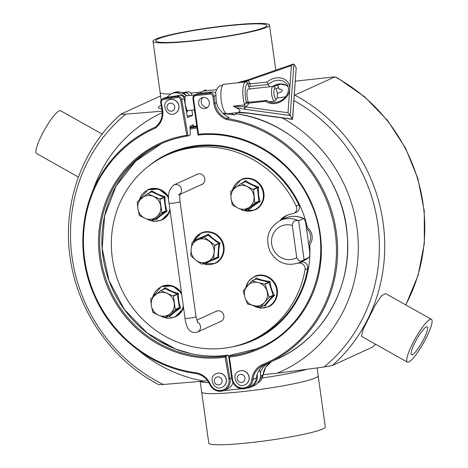 <?xml version="1.0" encoding="UTF-8"?>
<svg xmlns="http://www.w3.org/2000/svg" width="468" height="468" viewBox="0 0 468 468"><rect width="100%" height="100%" fill="white"/><g stroke="black" fill="none" stroke-linecap="round" stroke-linejoin="round"><path stroke-width="0.7" d="M205.458 262.413L206.101 263.11L218.901 257.47C218.299 252.983 218.714 248.151 220.141 242.98L218.708 243.418A0.369 0.351 65.4 0 1 218.854 243.758L217.725 257.008A0.369 0.351 65.4 0 1 217.521 257.301L218.901 257.47L217.725 257.008L201.562 264.198L195.981 260.284L190.839 255.768L191.114 249.274L192.172 242.225L204.235 237.112L214.806 245.203L213.619 259.085L217.526 257.301L213.63 259.079M214.958 245.542L220.141 242.98C215.368 240.575 211.513 237.627 208.582 234.135L207.78 235.281A0.369 0.351 65.4 0 1 208.131 235.328L208.582 234.135L195.782 239.774L195.87 240.733M205.434 262.694L206.101 263.11L205.815 262.46M191.968 242.518L196.074 240.441A0.369 0.351 65.4 0 1 196.069 240.441L195.782 239.774L195.624 240.646M195.981 260.284A12.039 11.431 -114.6 0 0 207.476 261.799A12.039 11.431 -114.6 0 0 214.098 252.299A12.039 11.431 -114.6 0 0 209.231 241.289A12.039 11.431 -114.6 0 0 197.736 239.774A12.039 11.431 -114.6 0 0 191.114 249.274A12.039 11.431 -114.6 0 0 195.981 260.284M300.942 261.916A25.003 23.739 -114.6 0 0 301.907 261.875L299.263 263.08A5.557 5.277 65.4 0 1 305.048 269.773A101.872 96.724 65.4 0 1 251.334 340.529A101.872 96.724 65.4 0 1 121.013 288.083A101.872 96.724 65.4 0 1 166.631 155.218A101.872 96.724 65.4 0 1 296.209 206.078A5.557 5.277 65.4 0 1 292.43 213.812A25.003 23.739 65.4 0 0 286.434 215.596A25.003 23.739 65.4 0 0 280.806 219.27L283.45 218.059L283.573 218.942M299.263 263.08A25.003 23.739 65.4 0 1 298.157 263.127M280.929 220.147L280.806 219.27M196.285 174.728A5.651 5.364 65.4 0 1 204.352 177.15A5.651 5.364 65.4 0 1 200.907 184.837M215.298 311.717A5.651 5.364 65.4 0 1 223.365 314.139A5.651 5.364 65.4 0 1 219.913 321.82M308.605 243.729A11.115 10.553 -114.6 0 0 310.541 235.743A11.115 10.553 -114.6 0 0 306.481 228.413M309.477 249.994C310.009 253.872 309.798 256.394 308.839 257.57L304.077 259.746L298.666 220.744L303.837 218.585C297.578 215.666 291.324 215.555 285.088 218.246A23.154 21.984 65.4 0 1 303.428 218.568C304.574 218.772 305.423 220.814 305.961 224.687L309.477 249.994M304.335 260.366L308.839 257.57A23.154 21.984 65.4 0 1 304.335 260.366L299.579 262.542A23.154 21.984 -114.6 0 0 304.077 259.746C300.748 261.992 298.303 261.302 296.753 257.669A17.597 16.708 65.4 0 1 271.674 244.021A17.597 16.708 65.4 0 1 292.278 225.406C292.763 221.393 294.899 219.837 298.666 220.744A23.154 21.984 -114.6 0 0 280.326 220.422C268.328 227.588 264.888 237.908 270.007 251.38C277.114 263.127 286.972 266.848 299.579 262.542M292.278 225.406L296.753 257.669M306.23 226.629A12.964 12.308 65.4 0 1 307.388 227.547C310.015 229.689 311.583 232.391 312.08 235.656C312.489 238.926 311.717 241.956 309.769 244.735A12.964 12.308 65.4 0 1 308.903 245.875M228.788 357.172L228.173 355.077C216.222 356.856 203.884 356.388 191.166 353.685L175.447 348.964L158.506 340.762M256.177 349.029L230.8 355.154L228.682 356.119L229.425 357.055A112.987 107.271 -114.6 0 0 320.258 234.105A112.987 107.271 -114.6 0 0 198.508 134.234L197.993 135.123C242.793 129.56 290.248 157.336 309.681 200.561C336.504 254.516 312.554 325.219 259.939 347.537A112.063 106.394 65.4 0 1 228.682 356.119L231.812 378.981L232.467 378.975L229.425 357.055M309.769 244.735A102.586 97.397 65.4 0 1 231.145 347.063M148.479 166.21A102.586 97.397 65.4 0 1 307.388 227.547M189.949 127.588A120.399 114.309 65.4 0 1 196.776 126.495M305.048 269.773L307.692 268.568A5.557 5.277 -114.6 0 0 301.907 261.875M307.692 268.568A101.872 96.724 65.4 0 1 253.978 339.318L251.334 340.529M166.631 155.218L169.276 154.013A101.872 96.724 65.4 0 1 298.853 204.867L296.209 206.078M293.758 213.414L296.402 212.203A5.557 5.277 -114.6 0 0 298.853 204.867M287.773 215.034A25.003 23.739 -114.6 0 0 283.45 218.059M186.744 135.305L180.607 99.836A2.779 2.638 -114.6 0 0 177.512 97.49L163.537 99.526A2.779 2.638 -114.6 0 0 161.39 102.632L162.589 109.582A19.451 18.463 65.4 0 1 155.563 128.021A128.729 122.218 -114.6 0 0 85.158 262.419A128.729 122.218 -114.6 0 0 195.273 372.622A19.451 18.463 65.4 0 1 210.436 384.298A10.185 9.67 -114.6 0 0 222.236 390.148A10.185 9.67 -114.6 0 0 228.899 379.01L225.12 357.178A112.987 107.271 65.4 0 1 100.24 261.63A112.987 107.271 65.4 0 1 186.744 135.305L188.037 135.96L190.23 134.959L190.055 126.208L193.261 124.745L193.927 126.389M259.325 369.866A12.039 11.431 65.4 0 1 260.331 372.943A12.039 11.431 65.4 0 1 254.013 385.731L250.836 387.182A12.039 11.431 65.4 0 0 257.154 374.394A18.521 17.585 65.4 0 1 265.093 364.502M318.205 375.939L325.278 426.91A58.81 5.552 172.1 0 1 267.79 440.493A58.81 5.552 172.1 0 1 208.775 443.079L201.702 392.108M227.272 25.857A56.031 5.288 -7.9 0 0 155.774 40.874A56.031 5.288 -7.9 0 0 211.998 38.411A56.031 5.288 -7.9 0 0 266.772 25.471A56.031 5.288 -7.9 0 0 227.272 25.857M228.062 25.494A58.81 5.552 172.1 0 1 269.521 25.085A58.81 5.552 172.1 0 1 212.033 38.668A58.81 5.552 172.1 0 1 153.018 41.254A58.81 5.552 172.1 0 1 228.062 25.494M201.644 91.98A58.81 5.552 172.1 0 1 190.891 93.033A58.839 5.557 172.1 0 0 201.568 91.991A58.839 5.557 172.1 0 0 201.644 91.985M160.091 92.225A58.839 5.557 172.1 0 0 160.091 92.401A58.839 5.557 172.1 0 0 170.586 94.091A58.81 5.552 172.1 0 1 160.114 92.395L153.018 41.254M407.991 354.241A24.541 4.692 -60.6 0 1 420.217 330.426A24.541 4.692 -60.6 0 1 431.426 319.346A24.541 4.692 -60.6 0 1 423.481 343.032A24.541 4.692 -60.6 0 1 407.359 362.121A24.541 4.692 -60.6 0 1 407.991 354.241M407.359 362.121L361.524 336.34L363.226 329.057L375.336 305.042L381.385 295.893L385.585 293.565M426.834 331.917A16.017 3.06 -60.6 0 1 418.854 347.461A16.017 3.06 -60.6 0 1 411.542 354.691A16.017 3.06 -60.6 0 1 416.725 339.23A16.017 3.06 -60.6 0 1 427.249 326.775A16.017 3.06 -60.6 0 1 426.834 331.917M102.188 134.123L60.641 110.752A24.541 4.692 119.4 0 0 49.432 121.832A24.541 4.692 119.4 0 0 37.206 145.647A24.541 4.692 119.4 0 0 36.574 153.527L78.39 177.056M189.949 127.548A120.399 114.309 65.4 0 1 196.771 126.448M158.64 384.333C158.447 384.696 160.003 384.743 163.303 384.468L203.995 381.127A142.395 135.194 65.4 0 1 138.943 350.69M162.15 111.203L125.793 114.151C122.54 114.426 120.984 114.379 121.13 114.016L160.588 95.981M158.512 384.532C112.338 360.389 78.402 312.343 70.539 260.068C61.571 205.85 81.216 148.847 120.99 114.098L121.13 114.016M285.527 96.841L277.068 97.999M405.826 304.943L418.117 275.26L424.336 243.43L424.248 210.74L417.86 178.483L405.428 147.946L387.451 120.352L364.642 96.794L337.908 78.22L334.912 76.857L294.319 95.349M405.709 304.873A164.853 156.511 65.4 0 0 334.912 76.857L295.343 81.151M282.198 117.93A142.395 135.194 65.4 0 1 358.272 250.398A142.395 135.194 65.4 0 1 277.185 373.183L324.061 367.017L332.385 365.479L372.423 347.174L375.646 344.278M92.816 190.809A142.395 135.194 65.4 0 1 162.226 112.683M203.995 381.127L207.622 380.736M263.08 374.716L277.185 373.183M200.199 381.473L201.655 391.938A58.839 5.557 -7.9 0 0 243.132 391.535A58.839 5.557 -7.9 0 0 318.211 375.769L317.128 367.971M238.996 371.212A7.406 7.032 65.4 0 1 239.049 371.188A7.406 7.032 65.4 0 1 248.526 375.003A7.406 7.032 65.4 0 1 245.209 384.667A7.406 7.032 65.4 0 1 245.156 384.69M198.508 134.234L193.565 98.613A2.779 2.638 65.4 0 1 195.817 95.589L209.875 94.062A2.779 2.638 65.4 0 1 212.887 96.513L214.034 96.297A3.703 3.516 -114.6 0 0 210.009 93.027L212.39 91.939A3.703 3.516 -114.6 0 1 215.83 93.641L215.964 95.413A12.25 3.668 83.8 0 0 216.549 102.574C217.181 105.973 218.638 108.769 220.925 110.963A18.521 17.585 65.4 0 0 229.086 117.369L226.705 118.457A18.521 17.585 65.4 0 1 214.999 103.282L213.858 103.498A19.451 18.463 -114.6 0 0 226.249 119.469L226.705 118.457A129.659 123.102 -114.6 0 1 335.808 228.793A129.659 123.102 -114.6 0 1 267.251 363.542A129.659 123.102 -114.6 0 1 263.455 365.198L262.835 364.461A19.451 18.463 -114.6 0 0 251.831 379.466A10.185 9.67 65.4 0 1 242.278 388.025A10.185 9.67 65.4 0 1 232.467 378.975M269.65 86.791L268.199 84.503A12.964 10.565 147.6 0 1 287.176 84.644C288.855 87.393 288.885 90.552 287.27 94.126C284.017 101.638 272.288 105.341 266.924 100.415L248.958 102.235A1.854 0.556 83.8 0 0 248.584 103.171L265.66 101.316L267.041 100.544M222.768 113.139L227.144 113.759A14.818 4.44 -96.2 0 1 222.487 106.663A14.818 4.44 -96.2 0 1 220.949 91.781A14.818 4.44 -96.2 0 1 223.95 84.298L245.911 81.912L246.73 81.935L247.63 83.614L247.905 83.123L249.976 83.924A1.854 0.556 83.8 0 0 250.433 86.434L268.199 84.503L267.053 82.07L249.976 83.924C249.894 82.152 248.923 81.169 247.069 80.976L291.412 65.584L293.237 64.098L293.898 64.21L296.197 67.837L292.482 119.164L247.508 112.934A1.854 0.772 97.9 0 0 247.818 113.168L247.484 113.121A1.854 0.784 -82.3 0 1 247.162 112.887L238.405 112.215C241.266 111.15 240.248 109.541 235.351 107.4L244.863 109.26L290.183 115.537L292.582 119.363L296.197 67.837M248.584 103.171L246.455 103.212L246.297 102.042L244.635 104.92L233.304 106.148L244.852 106.809A1.854 0.556 83.8 0 0 244.635 104.92A14.818 4.44 83.8 0 1 242.91 89.394A14.818 4.44 83.8 0 1 245.911 81.912M265.66 101.316A14.818 12.074 -32.4 0 0 280.589 101.755A14.818 12.074 -32.4 0 0 289.71 89.16L288.001 112.735L244.852 106.809A1.854 0.76 -81.9 0 0 244.863 109.26M245.209 109.307A1.854 0.772 97.9 0 1 245.197 106.803C247.116 106.195 248.239 104.984 248.578 103.171M237.826 82.789L247.069 80.976A1.854 0.298 70.9 0 1 247.034 80.133L293.237 64.098M250.146 88.908L248.549 86.387L250.433 86.434M288.001 112.735L290.183 115.537L293.898 64.21M235.351 107.4L233.304 106.148M248.549 86.387L247.905 83.123M246.455 103.212C246.402 102.059 246.718 101.802 247.385 102.428M247.005 102.088L248.958 102.235M248.467 102.264A7.406 2.217 -96.2 0 1 246.923 94.518A7.406 2.217 -96.2 0 1 248.251 89.148A7.406 2.217 -96.2 0 1 248.467 89.09L273.06 86.422A7.406 2.217 83.8 0 0 272.85 86.481A7.406 2.217 83.8 0 0 271.697 94.39A7.406 2.217 83.8 0 0 274.663 101.152A7.406 2.217 83.8 0 0 275.313 100.702L276.705 98.783A5.557 1.661 -96.2 0 1 274.125 94.916A5.557 1.661 -96.2 0 1 274.856 88.113A5.557 1.661 -96.2 0 1 275.57 88.294A5.557 1.661 -96.2 0 1 277.272 93.413A5.557 1.661 -96.2 0 1 276.705 98.783M247.531 113.127A1.854 0.784 -82.3 0 1 247.484 113.121L237.393 112.595L238.405 112.215M247.818 113.168L292.582 119.363M194.472 109.857L187.06 110.659L185.193 104.148L184.959 97.379L185.463 95.928L194.752 94.916M275.57 88.294L273.798 86.715A7.406 2.217 83.8 0 0 273.06 86.422M191.845 110.138L192.717 115.181A129.659 123.102 -114.6 0 0 187.171 116.122M161.39 102.632L160.781 102.638A3.703 3.516 65.4 0 1 162.735 98.76L165.116 97.672A3.703 3.516 65.4 0 1 166.023 97.408L179.999 95.373A3.703 3.516 65.4 0 1 184.123 98.502L187.428 117.597L192.717 115.181M183.585 93.202L185.293 92.951A3.703 3.516 65.4 0 1 189.271 95.513M168.808 99.977A7.406 7.032 65.4 0 1 168.86 99.953A7.406 7.032 65.4 0 1 178.337 103.767A7.406 7.032 65.4 0 1 175.02 113.431A7.406 7.032 65.4 0 1 174.968 113.455M216.157 373.692A7.406 7.032 65.4 0 1 216.21 373.669A7.406 7.032 65.4 0 1 225.687 377.483A7.406 7.032 65.4 0 1 222.37 387.147A7.406 7.032 65.4 0 1 222.318 387.171M233.035 382.783A11.115 10.553 65.4 0 1 227.612 388.82L224.172 390.394A11.115 10.553 65.4 0 1 209.898 384.538M155.563 128.021L155.37 127.091A18.521 17.585 -114.6 0 0 161.992 109.635M195.454 373.411L195.413 373.417C152.679 367.983 112.689 337.446 94.764 296.513C75.98 255.961 79.613 205.797 103.873 170.235C116.503 151.497 132.935 137.44 153.171 128.074A129.659 123.102 65.4 0 1 155.358 127.097L155.37 127.091M187.972 135.972A112.063 106.394 -114.6 0 0 160.483 144.074C169.258 140.072 178.431 137.37 188.007 135.972L181.742 99.59L184.123 98.502M225.12 357.178L226.102 356.025L230.034 378.758A11.115 10.553 65.4 0 1 224.172 390.394C217.965 392.476 213.192 390.528 209.851 384.556L210.436 384.298M228.173 355.077L226.102 356.025A112.063 106.394 -114.6 0 1 104.908 276.079A112.063 106.394 -114.6 0 1 160.483 144.074M223.558 390.651A12.039 11.431 -114.6 0 0 224.64 390.587L241.511 388.756M246.191 388.247L247.478 388.107A12.039 11.431 65.4 0 0 250.836 387.182M257.154 374.394A18.521 17.585 -114.6 0 0 256.417 377.91A11.115 10.553 65.4 0 1 250.45 386.34L247.016 387.913A11.115 10.553 -114.6 0 0 252.977 379.484L256.417 377.91M212.39 91.939L198.338 93.465A3.703 3.516 -114.6 0 0 197.303 93.746L194.922 94.834A3.703 3.516 -114.6 0 0 192.951 98.584L197.993 135.123M203.048 97.49A5.651 5.364 -114.6 0 0 207.57 107.383M204.762 108.611A5.651 5.364 65.4 0 1 201.638 97.906A5.651 5.364 65.4 0 1 208.863 100.813A5.651 5.364 65.4 0 1 204.762 108.611M223.441 113.782A129.659 123.102 65.4 0 1 234.38 114.947L236.755 113.859A18.521 17.585 65.4 0 1 234.796 112.928M216.596 89.64L203.627 91.049A3.703 3.516 -114.6 0 0 200.842 93.191M234.38 114.947A18.521 17.585 65.4 0 1 231.239 113.314M260.331 372.943A18.521 17.585 65.4 0 1 268.041 363.18M236.837 113.87L236.755 113.859A129.659 123.102 -114.6 0 1 345.858 224.201A129.659 123.102 -114.6 0 1 277.302 358.944L262.911 365.432A18.521 17.585 65.4 0 1 263.455 365.198M264.174 305.411L265.175 306.002L264.514 305.311A0.369 0.351 65.4 0 1 264.262 305.423M263.689 305.715L265.175 306.002C267.322 302.697 270.434 299.175 274.517 295.437L273.125 295.29A0.369 0.351 65.4 0 1 273.055 295.647L264.514 305.311L260.612 307.09L247.619 304.036L245.004 297.508L243.237 290.961L251.848 280.946L265.11 284.251L269.153 297.426L260.272 307.195M269.153 297.426L273.055 295.647L274.517 295.437C272.013 291.201 270.51 286.527 270.018 281.42L268.743 282.216A0.369 0.351 65.4 0 1 269.012 282.467L270.018 281.42C264.566 280.853 259.951 279.706 256.177 277.969L255.75 279.162A0.369 0.351 65.4 0 1 255.861 279.08L255.861 279.08A0.369 0.351 65.4 0 1 256.09 279.057L256.177 277.969L254.633 279.642M251.848 280.946L256.09 279.057L268.743 282.216L264.847 284M245.004 297.508A12.039 11.431 -114.6 0 0 253.656 305.75A12.039 11.431 -114.6 0 0 264.596 302.392A12.039 11.431 -114.6 0 0 266.877 290.792A12.039 11.431 -114.6 0 0 258.225 282.549A12.039 11.431 -114.6 0 0 247.291 285.907A12.039 11.431 -114.6 0 0 245.004 297.508M155.201 219.118L156.049 219.773L155.551 219.082A0.369 0.351 65.4 0 1 155.411 219.141M154.943 219.369L156.049 219.773C158.81 217.105 162.507 214.245 167.14 211.197L165.83 210.898A0.369 0.351 65.4 0 1 165.701 211.238L155.551 219.082L151.65 220.861L145.016 218.31L139.312 215.461L137.879 208.652L137.247 201.878L147.525 193.694L159.869 199.099L161.928 212.683L151.299 220.902M161.799 213.016L165.701 211.238L167.14 211.197C165.456 206.751 164.783 201.907 165.128 196.671L163.765 197.315A0.369 0.351 65.4 0 1 163.987 197.613L165.128 196.671C159.88 195.261 155.511 193.278 152.018 190.722L151.427 191.909A0.369 0.351 65.4 0 1 151.778 191.874L152.018 190.722L149.175 192.927M147.525 193.694L151.778 191.874L163.765 197.315L159.869 199.099M137.879 208.652A12.039 11.431 -114.6 0 0 145.016 218.31A12.039 11.431 -114.6 0 0 156.435 217.076A12.039 11.431 -114.6 0 0 160.717 206.172A12.039 11.431 -114.6 0 0 153.58 196.507A12.039 11.431 -114.6 0 0 142.161 197.748A12.039 11.431 -114.6 0 0 137.879 208.652M168.843 315.953L169.703 316.602L169.194 315.912A0.369 0.351 65.4 0 1 169.047 315.976M168.568 316.204L169.703 316.602C172.423 313.882 176.079 310.968 180.677 307.868L179.361 307.581A0.369 0.351 65.4 0 1 179.232 307.921L169.194 315.912L165.292 317.69L158.629 315.227L152.89 312.454L151.369 305.662L150.649 298.894L160.816 290.569L173.447 296.098L175.33 309.705L164.941 317.737M175.33 309.705L179.232 307.921L180.677 307.868C178.934 303.434 178.197 298.596 178.478 293.366L177.12 294.021A0.369 0.351 65.4 0 1 177.343 294.313L178.478 293.366C173.213 292.014 168.819 290.09 165.298 287.592L164.718 288.785A0.369 0.351 65.4 0 1 165.069 288.744L165.298 287.592L162.607 289.739M160.816 290.569L165.069 288.744L177.12 294.021L173.224 295.805M151.369 305.662A12.039 11.431 -114.6 0 0 158.629 315.227A12.039 11.431 -114.6 0 0 170.024 313.829A12.039 11.431 -114.6 0 0 174.16 302.866A12.039 11.431 -114.6 0 0 166.906 293.296A12.039 11.431 -114.6 0 0 155.511 294.694A12.039 11.431 -114.6 0 0 151.369 305.662M247.981 209.026L248.806 209.687L248.332 208.997A0.369 0.351 65.4 0 1 248.215 209.056M247.753 209.272L248.806 209.687C251.661 207.143 255.446 204.411 260.173 201.497L258.874 201.176A0.369 0.351 65.4 0 1 258.734 201.503L248.332 209.003L244.436 210.781L237.879 208.026L232.251 204.978L231.034 198.145L230.607 191.353L241.143 183.526L253.539 189.634L254.832 203.287L244.08 210.811M254.832 203.287L258.734 201.503L260.173 201.497C258.634 197.028 258.108 192.172 258.605 186.925L257.23 187.545A0.369 0.351 65.4 0 1 257.441 187.849L258.605 186.925C253.404 185.375 249.093 183.245 245.665 180.554L245.045 181.742A0.369 0.351 65.4 0 1 245.103 181.713L245.103 181.713A0.369 0.351 65.4 0 1 245.396 181.719L245.665 180.554L242.401 182.947M241.143 183.526L245.396 181.719L257.23 187.545L253.328 189.329M231.034 198.145A12.039 11.431 -114.6 0 0 237.879 208.026A12.039 11.431 -114.6 0 0 249.345 207.166A12.039 11.431 -114.6 0 0 253.966 196.425A12.039 11.431 -114.6 0 0 247.122 186.545A12.039 11.431 -114.6 0 0 235.656 187.405A12.039 11.431 -114.6 0 0 231.034 198.145M192.167 242.225L203.878 237.065M204.235 237.112L208.131 235.328L218.708 243.418L214.806 245.203M193.243 241.734A16.398 15.567 65.4 0 1 216.842 235.468A16.398 15.567 65.4 0 1 220.685 258.254A16.398 15.567 65.4 0 1 203.118 263.718M201.152 233.122A16.672 15.824 65.4 0 1 201.228 233.087A16.672 15.824 65.4 0 1 222.557 241.669A16.672 15.824 65.4 0 1 215.093 263.408A16.672 15.824 65.4 0 1 215.011 263.443M202.931 263.8L214.935 263.478A16.672 15.824 -114.6 0 0 217.175 235.17A16.672 15.824 -114.6 0 0 201.076 233.158A16.672 15.824 -114.6 0 0 194.922 238.306M190.049 129.092A119.422 113.379 65.4 0 1 197.005 128.109M189.979 128.004A120.399 114.309 65.4 0 1 196.852 127.009M191.166 353.685A112.063 106.394 65.4 0 1 103.001 256.756A112.063 106.394 65.4 0 1 161.583 143.582L135.673 161.156L116.122 185.977L104.621 215.9L102.17 248.344L108.98 280.502L124.459 309.588L147.28 333.087L175.447 348.964M254.054 349.812A112.063 106.394 -114.6 0 0 261.033 347.028L255.622 349.239M189.92 127.156A120.399 114.309 65.4 0 1 196.706 125.956L189.92 127.15M163.303 384.468A161.144 152.995 65.4 0 1 125.793 114.151M161.197 105.306A62.542 5.903 -7.9 0 0 161.823 108.921M277.278 93.465A62.542 5.903 -7.9 0 0 279.039 88.938M293.939 100.567A161.144 152.995 65.4 0 1 324.061 367.017M332.385 365.479A164.853 156.511 -114.6 0 0 294.881 95.162M375.611 344.261A164.853 156.511 65.4 0 1 372.423 347.174M279.507 89.277L278.167 87.183A58.839 5.557 172.1 0 1 276.108 89.019M262.25 377.963A58.839 5.557 -7.9 0 0 306.838 369.357M200.444 381.449A58.839 5.557 -7.9 0 0 208.892 382.66M191.447 125.57A119.785 113.73 65.4 0 1 193.594 125.237M239.049 371.188L238.943 371.235A7.406 7.032 65.4 0 1 249.105 377.717A7.406 7.032 65.4 0 1 245.103 384.714L245.209 384.667M244.969 378.273A4.077 3.867 65.4 0 1 239.376 381.976A4.077 3.867 65.4 0 1 238.873 374.985A4.077 3.867 65.4 0 1 244.969 378.273M288.066 86.574A12.964 10.565 -32.4 0 0 272.592 86.469M246.297 102.042A12.964 3.884 -96.2 0 1 247.63 83.614M246.42 81.9A1.854 0.556 83.8 0 0 246.718 81.046L247.034 80.133M291.412 65.584L289.71 89.16A14.818 12.074 -32.4 0 0 282.28 78.361A14.818 12.074 -32.4 0 0 267.053 82.07M237.393 112.595L238.218 112.501M247.508 112.934L247.162 112.887M184.959 97.379A12.039 11.431 -114.6 0 0 171.171 93.805L166.813 97.291M186.276 110.928A12.039 11.431 -114.6 0 0 186.714 110.033M188.048 110.553A12.039 11.431 65.4 0 1 186.539 112.46M171.171 93.805L173.283 92.839A12.039 11.431 65.4 0 1 186.562 95.805M185.293 92.951L187.697 91.857L182.362 92.635L187.674 91.863A3.703 3.516 65.4 0 1 191.792 94.992L191.839 95.238M194.366 109.863L194.893 112.899M191.786 94.945L191.09 95.314M161.981 109.594L160.74 102.667C160.536 100.883 161.203 99.585 162.735 98.76A3.703 3.516 65.4 0 1 163.648 98.496L177.624 96.461A3.703 3.516 65.4 0 1 181.742 99.59L180.607 99.836M177.512 97.49L177.624 96.461L179.999 95.373M163.537 99.526L163.648 98.496L166.023 97.408M228.899 379.01L231.678 378.009M155.353 127.103C160.735 122.692 162.928 116.865 161.946 109.623L162.589 109.582M209.898 384.532L209.851 384.556C206.833 378.261 202.024 374.546 195.413 373.417L195.273 372.622M209.875 94.062L210.009 93.027L195.957 94.554A3.703 3.516 -114.6 0 0 194.922 94.834L192.91 98.619L193.565 98.613M195.817 95.589L195.957 94.554L198.338 93.465M216.549 102.574L214.999 103.282L214.034 96.297L215.964 95.413M226.249 119.469A128.729 122.218 65.4 0 1 334.994 231.116A128.729 122.218 65.4 0 1 262.835 364.461M212.887 96.513L213.858 103.498M231.853 378.951A11.115 10.553 -114.6 0 0 247.016 387.913C239.224 390.066 234.158 387.089 231.812 378.981L231.853 378.951M251.831 379.466L252.977 379.484A18.521 17.585 65.4 0 1 262.911 365.432M206.06 89.955L206.008 89.961A3.703 3.516 -114.6 0 0 204.972 90.242L202.591 91.33M204.972 90.242L206.031 89.95L203.627 91.049M263.034 374.804L265.754 367.146L271.481 361.606A18.521 17.585 65.4 0 0 263.028 374.891L257.663 383.023A11.115 10.553 -114.6 0 0 263.028 374.891L260.518 376.038M222.124 380.747A4.077 3.867 65.4 0 1 216.538 384.456A4.077 3.867 65.4 0 1 216.035 377.465A4.077 3.867 65.4 0 1 222.124 380.747M222.265 387.194C214.426 391.927 207.388 376.752 216.105 373.716A7.406 7.032 65.4 0 1 226.266 380.197A7.406 7.032 65.4 0 1 222.265 387.194L222.37 387.147M174.78 107.032A4.077 3.867 65.4 0 1 169.188 110.74A4.077 3.867 65.4 0 1 168.685 103.75A4.077 3.867 65.4 0 1 174.78 107.032M174.915 113.478C167.076 118.211 160.038 103.036 168.755 100A7.406 7.032 65.4 0 1 178.916 106.482A7.406 7.032 65.4 0 1 174.915 113.478L175.02 113.431M180.116 193.916A5.557 5.277 -114.6 0 0 173.891 184.965L198.046 173.926M178.513 195.074L180.221 193.576C179.706 194.893 179.648 197.59 180.051 201.667A5.557 0.526 172.1 0 1 174.623 202.948A5.557 0.526 172.1 0 1 169.047 203.194C167.228 195.46 168.843 189.388 173.891 184.965M180.051 201.667L196.022 316.731A5.557 0.526 172.1 0 1 190.587 318.018A5.557 0.526 172.1 0 1 185.012 318.258L169.047 203.194M197.361 322.054A5.557 5.277 65.4 0 1 197.519 332.058C190.564 333.959 186.393 329.361 185.012 318.258M265.11 284.251L269.012 282.467L273.125 295.29L269.223 297.069M245.817 287.598A16.398 15.567 65.4 0 1 260.337 275.512A16.398 15.567 65.4 0 1 276.05 287.194A16.398 15.567 65.4 0 1 266.163 307.371A16.398 15.567 65.4 0 1 253.674 305.756M254.487 276.489A16.672 15.824 65.4 0 1 254.563 276.448A16.672 15.824 65.4 0 1 256.406 275.751A16.672 15.824 65.4 0 1 276.296 285.989A16.672 15.824 65.4 0 1 268.427 306.774A16.672 15.824 65.4 0 1 268.345 306.809M276.483 287.036A16.672 15.824 -114.6 0 0 256.248 275.822A16.672 15.824 -114.6 0 0 254.411 276.524L254.563 276.448C260.594 273.078 271.639 275.494 276.079 285.345C280.028 294.664 275.026 304.258 268.427 306.774L268.269 306.844A16.672 15.824 -114.6 0 0 276.483 287.036M160.085 199.397L163.987 197.613L165.83 210.898L161.928 212.683M169.866 209.108A16.398 15.567 65.4 0 1 156.757 221.2A16.398 15.567 65.4 0 1 151.632 220.884M150.14 220.457A16.398 15.567 65.4 0 1 148.678 219.878M139.411 199.906A16.398 15.567 65.4 0 1 153.182 188.785A16.398 15.567 65.4 0 1 168.661 198.531M147.847 189.745A16.672 15.824 65.4 0 1 147.923 189.71A16.672 15.824 65.4 0 1 152.574 188.434A16.672 15.824 65.4 0 1 168.65 197.104M170.065 210.536A16.672 15.824 65.4 0 1 161.782 220.036A16.672 15.824 65.4 0 1 161.706 220.071M168.65 197.461A16.672 15.824 -114.6 0 0 152.416 188.505A16.672 15.824 -114.6 0 0 147.765 189.78L158.939 189.049L168.65 197.01M147.262 219.293L154.411 221.452L161.63 220.106A16.672 15.824 -114.6 0 0 170.024 210.231M173.447 296.098L177.343 294.313L179.361 307.581L175.459 309.366M183.316 306.043A16.398 15.567 65.4 0 1 170.428 318.029A16.398 15.567 65.4 0 1 165.175 317.749M164.601 317.608A16.398 15.567 65.4 0 1 161.571 316.456M152.861 296.835A16.398 15.567 65.4 0 1 166.175 285.667A16.398 15.567 65.4 0 1 181.724 294.565M161.314 286.597A16.672 15.824 65.4 0 1 161.39 286.562A16.672 15.824 65.4 0 1 165.83 285.31A16.672 15.824 65.4 0 1 181.496 292.921M183.514 307.447A16.672 15.824 65.4 0 1 175.248 316.883A16.672 15.824 65.4 0 1 175.172 316.918M181.555 293.325A16.672 15.824 -114.6 0 0 165.672 285.381A16.672 15.824 -114.6 0 0 161.232 286.632L172.405 285.901L181.479 292.81M160.565 316.046L167.784 318.298L175.096 316.959A16.672 15.824 -114.6 0 0 183.474 307.148M245.045 181.742L241.272 183.468M253.539 189.634L257.441 187.849L258.874 201.176L254.972 202.954M232.672 189.587A16.398 15.567 65.4 0 1 249.146 178.782A16.398 15.567 65.4 0 1 263.332 193.734A16.398 15.567 65.4 0 1 249.456 211.121A16.398 15.567 65.4 0 1 244.618 210.705M241.049 179.624A16.672 15.824 65.4 0 1 241.125 179.589A16.672 15.824 65.4 0 1 246.279 178.261A16.672 15.824 65.4 0 1 263.408 190.809A16.672 15.824 65.4 0 1 254.984 209.91A16.672 15.824 65.4 0 1 254.908 209.945M263.776 193.629A16.672 15.824 -114.6 0 0 246.127 178.331A16.672 15.824 -114.6 0 0 240.967 179.659L241.125 179.589C247.157 176.214 258.196 178.63 262.642 188.481C266.584 197.806 261.589 207.394 254.984 209.91L254.832 209.98A16.672 15.824 -114.6 0 0 263.776 193.629M193.056 241.821L201.228 233.087C207.26 229.712 218.304 232.128 222.745 241.985C226.693 251.304 221.692 260.898 215.093 263.408L214.935 263.478M285.088 218.246L280.326 220.422M275.775 70.159L269.521 25.085M385.591 293.559L431.426 319.346M161.203 105.353L160.893 105.739M160.091 92.401L161.167 100.193M277.799 84.55L278.167 87.183M238.943 371.235C230.227 374.271 237.264 389.446 245.103 384.714M223.95 84.298L219.106 86.381L218.059 87.417L216.456 89.938L215.479 93.173M237.112 82.871L246.671 80.256M227.144 113.759L239.037 112.472M288.077 86.615L286.17 85.305L280.94 84.146L273.289 86.434M188.148 110.542L186.545 112.501M173.283 92.839L180.525 92.073L186.872 95.776M269.1 101.755L274.663 101.152M215.005 92.722L215.578 92.658M187.697 91.857C189.868 91.763 191.248 92.799 191.833 94.963L191.88 95.232M194.413 109.863L194.711 111.606M153.171 128.074L155.446 127.027M234.842 112.923L236.808 113.853C294.553 121.516 343.67 175.646 347.285 235.585C352.03 287.451 322.867 338.879 277.302 358.944M180.004 194.39L202.667 184.029M196.022 316.731L197.718 322.739M217.053 310.91L196.724 320.206M221.674 321.019L197.519 332.058M264.402 305.393L260.506 307.172M251.971 280.858L255.861 279.08M254.411 276.524L248.701 281.052L245.647 287.802M253.282 305.657L260.699 308.166L268.269 306.844M155.487 219.118L151.591 220.902M147.595 193.653L151.492 191.874M170.071 210.594L169.486 212.144L161.63 220.106M147.765 189.78L139.236 200.047M169.124 315.953L165.227 317.731M160.893 290.523L164.789 288.744M183.52 307.505L182.953 308.997L175.096 316.959M161.232 286.632L152.685 296.981M248.28 209.032L244.384 210.811L254.832 209.98M241.207 183.491L245.103 181.713M240.967 179.659L232.491 189.721M241.295 209.617L243.114 210.407"/></g></svg>
